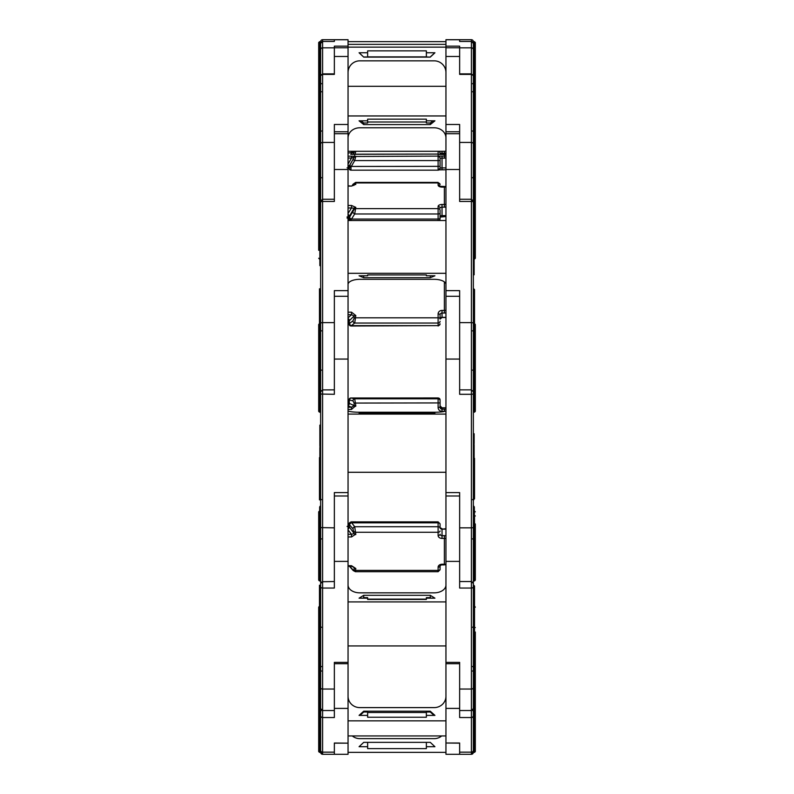 <?xml version="1.0" encoding="UTF-8"?>
<svg xmlns="http://www.w3.org/2000/svg" width="794" height="794" viewBox="0 0 794 794"><rect width="100%" height="100%" fill="white"/><g stroke="black" fill="none" stroke-linecap="round" stroke-linejoin="round"><path stroke-width="1.19" d="M352.923 154.354L354.124 152.269L352.993 154.235L354.124 152.269L352.993 154.235L354.124 152.269L352.993 154.235L354.124 152.269L352.993 154.235L354.124 152.269L351.524 153.053L351.524 151.297L444.372 151.297A3.92 3.92 0 0 0 445.95 150.969A3.92 3.92 0 0 1 444.372 151.297L444.372 153.252L442.03 153.252L442.03 154.453L438.675 154.364M353.191 154.344L354.124 152.269L348.05 153.053M320.647 78.735L320.647 41.655A1.955 1.955 0 0 1 322.602 39.7L334.353 39.7L334.353 41.457L334.353 39.7L348.05 39.7L348.05 131.774L334.353 131.774M318.692 42.449L318.692 81.316L318.692 42.449L318.692 81.316L318.692 42.449L320.647 41.655A1.955 1.955 0 0 1 322.602 39.7L322.602 754.3L320.647 752.345L320.647 586.806M475.308 103.329L475.308 42.449L473.353 41.655L473.353 216.732M475.308 172.278L475.308 50.608L473.353 49.784A1.955 1.955 0 0 0 471.398 47.829L471.398 39.7A1.955 1.955 0 0 1 473.353 41.655A1.955 1.955 0 0 0 471.398 39.7A1.955 1.955 0 0 1 473.353 41.655A1.955 1.955 0 0 0 471.398 39.7A1.955 1.955 0 0 1 473.353 41.655A1.955 1.955 0 0 0 471.398 39.7A1.955 1.955 0 0 1 473.353 41.655A1.955 1.955 0 0 0 471.398 39.7L459.647 39.7L459.647 41.457L459.647 39.7L445.95 39.7L445.95 46.151L459.647 46.151L459.647 73.872L471.398 73.872L473.353 75.837M352.993 154.235L354.104 152.259L351.524 153.053L354.124 152.269L351.524 153.053L354.104 152.259L351.524 153.053L350.769 154.364M320.647 41.655A1.955 1.955 0 0 1 322.602 39.7A1.955 1.955 0 0 0 320.647 41.655A1.955 1.955 0 0 1 322.602 39.7A1.955 1.955 0 0 0 320.647 41.655A1.955 1.955 0 0 1 322.602 39.7A1.955 1.955 0 0 0 320.647 41.655A1.955 1.955 0 0 1 322.602 39.7A1.955 1.955 0 0 0 320.647 41.655A1.955 1.955 0 0 1 322.602 39.7A1.955 1.955 0 0 0 320.647 41.655M348.05 151.297L351.524 151.297M355.811 151.297A1.955 1.955 0 0 0 354.124 152.269A1.955 1.955 0 0 1 355.811 151.297L354.69 155.207M445.95 157.917A5.876 5.866 0 0 1 444.372 158.135L442.03 158.135L442.03 156.09L444.372 156.09L444.372 154.453L445.95 154.125A3.92 3.91 0 0 1 444.372 154.453L438.109 154.274L438.109 151.297A1.955 1.955 0 0 1 440.075 153.252L440.075 154.433M440.075 166.343L440.075 168.209A1.955 1.955 180 0 1 438.109 170.164L350.988 170.164L438.109 170.174L438.109 160.577L354.69 160.577L352.993 159.505L354.124 157.331A1.955 1.955 0 0 1 355.811 156.358L354.69 160.577L351.295 166.442L440.075 166.343L440.075 158.224L442.03 158.135L442.03 167.911L440.075 168.01L440.075 161.083M445.95 41.655L348.05 41.655M351.524 154.364L355.762 154.215A1.955 1.925 -105.3 0 0 355.355 154.254L351.524 154.364M349.598 165.37L351.295 166.442L350.988 167.484A1.955 0.536 -149.6 0 1 350.144 166.948A1.955 0.536 -149.6 0 1 349.3 165.886L352.993 159.505M440.075 168.209L438.109 170.174M355.811 154.066L355.811 154.066A1.955 1.955 180 0 0 354.908 154.294L438.109 154.066L355.811 154.185A1.955 1.955 180 0 0 355.265 154.264L355.375 154.254M348.05 164.06L351.524 158.036L354.124 157.331L349.032 166.71L348.05 166.8M347.077 167.862L349.032 168.149L349.032 166.869A1.955 0.615 180 0 0 350.988 167.484L350.988 170.174A1.955 1.955 0 0 1 349.032 168.209L349.032 166.869A1.955 1.955 0 0 1 349.3 165.886L348.05 165.102M348.05 158.036L351.524 158.036L351.524 156.18L355.811 156.358M318.692 250.309L318.692 50.608L320.647 49.784L320.647 43.412A1.955 1.955 0 0 1 322.602 41.457L320.647 43.412M334.353 41.457L322.602 41.457L334.353 41.447M363.721 57.118L359.067 52.771L367.632 52.771L367.632 50.866L426.368 50.866L426.368 52.771L434.933 52.771L430.279 57.118L363.721 57.118L359.225 52.771M430.279 57.118L426.368 56.97L426.368 52.771M426.368 56.88L367.632 56.88M367.632 52.771L367.632 56.97L363.721 56.97M445.95 47.144L348.05 47.144M348.05 72.572A11.751 11.731 0 0 1 359.801 60.84L434.199 60.84A11.751 11.731 0 0 1 445.95 72.572M348.05 44.365L445.95 44.365M320.647 45.278L320.647 49.784A1.955 1.955 0 0 1 322.602 47.829L334.353 47.829L334.353 46.151L348.05 46.151M320.647 228.483L320.647 75.837L322.602 73.872L334.353 73.872L334.353 47.829M318.692 81.316L318.692 141.54M473.353 126.127L473.353 138.98L473.353 126.127L474.137 126.127L474.137 107.259L473.353 107.259M459.647 41.447L471.398 41.447A1.955 1.955 0 0 1 473.353 43.412L471.398 41.447L459.647 41.457M474.534 41.655L474.534 259.033L475.308 258.248L475.308 145.193L474.534 144.121L473.353 144.121A1.955 1.687 0 0 0 471.398 142.434L471.398 74.408L459.647 74.408L459.647 47.759L445.95 47.759L445.95 46.151M430.279 56.97L434.775 52.771M353.29 184.069A1.955 0.854 33.8 0 0 353.062 184.238L355.662 182.402L355.811 184.208A1.955 1.687 180 0 0 354.124 185.052L351.524 186.094L348.05 185.826M349.598 217.219A1.955 0.854 -146.2 0 0 351.295 219.055L438.109 219.055L438.109 213.983L354.69 213.983L350.988 219.888A1.955 1.231 -141.4 0 1 350.144 219.372A1.955 1.231 -141.4 0 1 349.3 217.635L354.124 209.477L354.124 208.197L351.524 207.978L351.524 205.467L355.811 207.353L354.69 213.983A1.955 0.854 -146.2 0 1 352.993 212.147M440.075 210.321L440.075 219.035L440.075 210.321A1.955 1.687 180 0 0 438.109 208.624L438.109 206.45A3.92 1.975 0 0 1 442.03 204.475L444.372 204.475A3.92 3.384 180 0 0 445.95 204.197M355.811 207.353A1.955 1.687 0 0 0 354.124 208.197L349.032 216.782A1.955 0.814 0 0 0 348.05 216.077M349.032 218.767L349.032 218.479A1.955 1.687 0 0 1 349.3 217.635L349.3 215.839A1.955 0.705 32.3 0 0 348.05 214.44M350.988 220.514L350.988 219.888A1.955 1.409 180 0 1 349.032 218.479L349.032 216.782M349.032 218.092L347.077 216.921M352.01 185.816L353.062 184.238A1.955 0.854 33.8 0 0 352.993 184.486L352.109 185.806M473.75 144.121L473.75 138.98L473.353 144.121M475.308 227.511L475.308 171.732M319.466 41.655L319.466 144.121L320.647 144.121A1.955 1.687 0 0 1 322.602 142.434L334.353 142.434L334.353 124.479L348.05 124.479M320.647 75.837L320.647 76.8M363.721 124.579L359.067 120.817L367.632 120.817L367.632 119.169L426.368 119.169L426.368 120.817L434.933 120.817L430.279 124.579L363.721 124.579L363.721 123.001L361.022 120.817M430.279 124.579L430.279 123.001L426.368 123.001L426.368 120.817M426.368 122.008L367.632 122.008M367.632 120.817L367.632 123.001L363.721 123.001M445.95 115.954L348.05 115.954M348.05 137.928A11.751 10.143 0 0 1 359.801 127.784L434.199 127.784A11.751 10.143 0 0 1 445.95 137.928M348.05 86.308L445.95 86.308M348.05 47.759L334.353 47.759L334.353 74.408L322.602 74.408A1.955 1.687 0 0 0 320.647 76.105M319.863 98.039L320.647 97.593L319.863 98.039L319.863 100.818L320.647 100.818M319.863 100.818L319.863 105.056L320.647 105.056L320.647 107.349L319.863 107.785L320.647 107.785M320.647 110.356L319.863 110.733L319.863 114.257L320.647 114.257M319.863 120.42L320.647 120.42L320.647 144.121M320.647 399.104L320.647 202.321A1.955 0.854 0 0 1 322.602 201.468L334.353 201.468L334.353 133.729L348.05 133.729L348.05 131.774M320.647 202.321L320.647 201.229L322.602 199.264L334.353 199.264L334.353 142.434M318.692 171.732L318.692 227.511M319.466 138.98L320.647 138.98M318.692 145.193L319.466 144.121L319.863 259.033M319.863 114.257L319.863 117.889L320.647 117.889M319.863 117.889L319.863 119.626M319.863 107.785L319.863 109.959L320.647 109.959M319.863 105.056L319.863 107.349M319.863 104.461L320.647 104.461M319.863 104.183L320.647 104.183M319.863 99.984L320.647 99.984M475.308 258.248L475.308 250.309M473.75 138.98L474.534 139.982M474.137 107.805L474.137 103.319M474.137 103.875L473.353 103.319M473.353 107.805L473.353 103.875M474.137 107.706L473.353 107.706L473.353 109.989L474.137 109.989M474.137 110.584L473.353 110.584M474.137 110.872L473.353 110.872L473.353 114.227L474.137 114.227M474.137 115.09L473.353 115.09M474.137 117.016L473.353 117.016L474.137 116.619M474.137 117.452L473.353 117.452M474.137 119.408L473.353 119.408L474.137 119.973M474.137 120.847L473.353 120.847M459.647 142.434L471.398 142.434L471.398 199.264L459.647 199.264L459.647 124.479L445.95 124.479L445.95 47.759M474.534 320.339L474.534 412.155L475.308 411.371L475.308 324.528L474.534 323.486L473.353 323.486A1.955 0.854 0 0 0 471.398 322.622L471.398 201.468L459.647 201.468L459.647 133.729L445.95 133.729L445.95 124.479M430.279 123.001L432.978 120.817M349.598 323.426A1.955 1.528 -127.2 0 0 351.295 325.619L438.109 325.619L438.109 323.049L354.69 323.049L350.988 325.947A1.955 1.687 -108 0 1 349.3 323.595L352.993 320.855L354.124 318.235L354.124 315.972L351.524 314.702L351.524 312.181L355.811 315.546L354.69 323.049A1.955 1.528 -127.2 0 1 352.993 320.855M445.95 312.945A5.876 2.571 0 0 1 444.372 313.034L442.03 313.034A1.955 1.757 180 0 0 440.075 314.791L440.075 319.079A1.955 1.757 0 0 1 442.03 317.322L445.95 317.322M355.811 315.546A1.955 0.854 0 0 0 354.124 315.972L349.032 320.984A1.955 1.667 0 0 0 348.05 319.545M350.988 325.947L350.988 325.947A1.955 1.925 180 0 1 349.032 324.021L349.032 324.021A1.955 0.854 0 0 1 349.3 323.595L349.3 320.379A1.955 1.449 47.6 0 0 348.05 318.483M349.032 324.021L349.032 320.984M348.05 320.379L349.032 321.739L348.05 320.121M474.534 323.486L474.534 289.602L474.534 321.163L473.75 322.106L473.353 290.892M320.647 288.817L319.466 288.817L319.466 323.486L320.647 323.486A1.955 0.854 0 0 1 322.602 322.622L334.353 322.622L334.353 290.654L348.05 290.654L348.05 495.952M363.721 277.692L359.067 275.786L367.632 275.786L367.632 274.942L426.368 274.942L426.368 275.786L434.933 275.786L430.279 277.692L363.721 277.692L363.721 275.786M430.279 277.692L430.279 275.786M445.95 273.315L348.05 273.315M348.05 284.46A11.751 5.141 0 0 1 359.801 279.319L434.199 279.319A11.751 5.141 0 0 1 445.95 284.46M348.05 220.514L445.95 220.514M320.647 234.835L319.863 234.835L320.647 234.865L320.647 235.659L319.863 235.659L319.863 240.622L320.647 240.622M348.05 133.729L348.05 290.654M322.602 389.894L334.353 389.864L334.353 322.622M319.466 412.155L318.692 411.371L318.692 324.528L319.466 323.486L319.466 412.155L320.647 412.155M318.692 337.996L318.692 380.634M319.466 290.892L320.647 290.892M319.466 322.106L320.647 322.106M319.863 240.622L319.863 265.583L320.647 265.583M319.863 265.583L320.647 266.119M319.863 262.933L320.647 262.933M319.863 258.556L320.647 258.556M319.863 255.628L320.647 255.628M319.863 253.028L320.647 253.028M319.863 252.244L320.647 252.244M319.863 248.165L320.647 248.165M319.863 247.103L320.647 247.103M319.863 246.597L320.647 246.597M319.863 234.865L319.863 235.659M319.863 236.642L320.647 236.642M475.308 411.371L475.308 380.634M473.353 288.817L474.534 291.458M473.353 251.222L474.137 251.222L474.137 244.026M474.137 252.988L474.137 250.497M473.353 274.803L474.137 274.803L474.137 252.234L473.353 252.234M473.353 201.428L473.353 399.104M473.75 323.486L473.353 322.106M474.137 243.619L473.353 243.619M474.137 246.497L473.353 246.497M474.137 253.028L473.353 253.028M474.137 255.092L473.353 255.092M474.137 257.107L473.353 257.107M474.137 258.159L473.353 258.159M474.137 258.665L473.353 258.665M474.137 264.65L473.353 264.65M474.137 265.087L473.353 265.087M474.137 266.427L473.353 266.427M474.137 269.613L473.353 269.613M474.137 270.407L473.353 270.407M474.137 271.389L473.353 271.389M474.137 272.411L473.353 272.411M474.137 272.848L473.353 272.848M459.647 322.622L471.398 322.622L471.398 389.864L459.647 389.864L459.647 290.654L445.95 290.654L445.95 133.729M475.308 549.408L475.308 524.1L475.308 528.248L474.534 527.573L471.398 527.841L471.398 394.3L459.647 394.3L459.647 296.281L445.95 296.281L445.95 290.654M348.05 404.93A1.955 1.906 0 0 0 349.032 403.283L354.124 405.555L354.124 403.064L352.993 400.861A1.955 1.677 103.1 0 1 354.69 398.787L438.109 398.787L438.109 397.993L350.988 397.993L354.69 398.787L355.811 405.694L354.124 405.555L351.524 407.223L348.05 405.823M355.811 405.694L351.524 409.396L351.524 407.223L348.05 407.223M444.789 411.342A3.92 0.526 0 0 0 444.372 411.342L442.03 411.342A3.92 3.881 180 0 1 438.109 407.461L438.109 398.787A1.955 1.935 0 0 1 440.075 400.722L440.075 407.193A1.955 1.935 0 0 0 442.03 409.138L444.372 409.138A5.876 0.794 180 0 1 445.95 409.168M350.988 397.993A1.955 1.697 76.3 0 0 349.3 400.067L349.3 403.6A1.955 1.648 -68 0 1 348.05 405.506M349.032 403.283L349.032 399.938L349.598 400.067A1.955 1.677 103.1 0 1 351.295 397.993M348.05 404.622L349.032 402.945L348.05 404.672M438.109 397.993A1.955 1.935 180 0 1 440.075 399.928L438.109 397.953L350.531 398.032A1.955 1.955 0 0 0 349.032 399.938A1.955 1.935 0 0 1 350.144 398.191M473.353 394.042L471.398 394.3L471.398 389.864L473.353 391.819L473.353 708.576L474.534 708.576L474.534 716.654L473.75 717.697M473.353 418.031L473.353 392.554M473.75 457.592L474.534 458.376L474.534 498.751L473.353 499.853L473.353 505.599L474.236 506.88L473.353 505.709M473.75 499.853L473.353 478.504M475.308 528.248L475.308 580.146L474.534 580.93L474.534 523.216L475.308 524.1M475.308 580.146L475.308 549.14M321.203 582.131A1.955 1.955 180 0 1 320.647 580.761L320.647 601.862L319.863 601.862L319.863 612.64L320.647 612.64M320.647 580.761L320.647 391.819L322.602 389.864M318.692 549.408L318.692 511.832L318.692 580.146L318.692 528.248L319.466 527.573L334.353 527.841L334.353 492.598L348.05 492.598M318.692 511.832L319.466 510.949L319.664 515.306M430.279 412.741L434.933 413.327L426.368 413.585L359.067 413.327L363.721 412.741L430.279 412.741L430.279 413.327M363.721 412.741L363.721 413.327M445.95 472.281L348.05 472.281M348.05 414.091L445.95 414.091M348.05 410.657A11.751 1.578 180 0 0 359.801 412.245L434.199 412.245A11.751 1.578 180 0 0 445.95 410.657M348.05 296.281L334.353 296.281L334.353 394.3L320.647 394.042M320.647 432.184L319.863 432.184L319.863 445.196L320.647 445.196L319.863 446.704L320.647 446.704M320.647 457.592L319.466 457.592L319.466 499.853L320.647 499.853L320.647 523.216L318.692 524.1L318.692 528.248M322.602 581.724L334.353 581.536L334.353 527.841M319.466 478.504L320.647 478.504M334.353 561.388L348.05 561.388L348.05 495.982L334.353 495.982L334.353 588.046L322.602 588.046A1.955 1.3 0 0 1 320.647 586.746L320.647 580.93L319.466 580.93L319.466 515.306L318.692 515.981M320.647 448.451L319.863 448.451L319.863 447.618L320.647 447.618M319.863 448.451L319.863 456.719L320.647 456.719M319.863 456.719L319.863 457.473L319.863 456.719M319.863 452.947L320.647 452.947M319.863 445.196L319.863 445.831M319.863 441.335L320.647 441.335M319.863 440.174L320.647 440.174M319.863 439.618L320.647 439.618M319.863 433.028L320.647 433.028M319.863 432.889L320.647 432.889M320.647 425.127L319.863 425.127L319.863 431.847L320.647 431.847M319.863 427.549L320.647 427.549M319.863 426.686L320.647 426.686M319.863 426.378L320.647 426.378M319.863 425.256L320.647 425.256M475.308 511.832L474.336 510.949M473.75 466.753L473.75 478.504L474.534 478.435M473.353 499.853L473.353 523.216L474.534 523.216L474.534 515.306L475.308 515.981M473.353 443.687L474.137 443.687L474.137 433.752L473.353 433.812M473.353 452.441L474.137 452.441L474.137 444.6L473.353 444.6M473.353 459.597L474.137 459.597L474.137 452.461L473.353 452.461M473.353 466.753L474.137 466.753L474.137 460.163L473.353 460.163M474.534 510.949L474.336 515.306M474.137 435.509L473.353 435.509M474.137 439.737L473.353 439.737M474.137 446.784L473.353 446.784M474.137 445.92L473.353 445.92M474.137 451.28L473.353 451.28M474.137 453.007L473.353 453.007M474.137 464.758L473.353 464.758M474.137 465.066L473.353 465.066M474.137 465.939L473.353 465.939M473.353 580.761A1.955 1.955 180 0 1 472.797 582.131M459.647 527.841L471.398 527.841L471.398 581.536L459.647 581.536L459.647 492.598L445.95 492.598L445.95 296.281M475.308 698.422L475.308 749.715L474.534 750.27L474.534 666.355L475.308 667.456L475.308 687.803L473.353 687.743A1.955 1.3 0 0 1 471.398 689.043L471.398 588.046L459.647 588.046L459.647 495.982L445.95 495.982L445.95 492.598M348.05 527.692A1.955 1.33 0 0 0 349.032 526.541L354.124 533.499L352.993 528.844A1.955 1.27 138.9 0 1 354.69 526.73L438.109 526.73L438.109 521.856L350.988 521.856L354.69 526.73L355.811 534.144A1.955 1.3 180 0 1 354.124 533.499L351.524 534.322L348.05 529.896M355.811 534.144L351.524 536.942L351.524 534.322L348.05 534.322M349.648 566.37A1.955 1.27 -41.1 0 0 349.817 566.678L353.211 570.558A1.955 1.27 -41.1 0 1 352.993 569.923L354.124 569.755L354.124 567.859A1.955 1.3 0 0 0 355.811 568.514L355.424 571.72L438.109 571.72L438.109 567.174A3.92 2.938 180 0 1 442.03 564.236L444.372 564.236A3.92 2.59 180 0 1 445.95 564.455M440.075 524.477L440.075 527.702A1.955 1.469 180 0 0 442.03 529.171L442.03 535.652L444.372 535.652A5.876 3.891 180 0 1 445.95 535.791M442.03 564.405L440.075 565.874L440.075 569.764L440.075 565.388M349.032 526.541L349.032 524.01A1.955 1.757 180 0 1 350.988 522.254A1.955 1.538 128.2 0 0 349.3 524.655L349.3 527.335A1.955 1.151 -38.1 0 1 348.05 529.072M352.844 566.569L354.124 567.859L353.737 567.055L351.524 566.37L351.524 565.705L355.811 568.514M347.077 526.472L349.032 525.489L348.05 526.888M349.032 524.01L349.032 524.01A1.955 1.3 180 0 0 349.3 524.655L349.598 524.953A1.955 1.27 138.9 0 1 351.295 522.839L438.109 522.839A1.955 1.469 180 0 1 440.075 524.308M351.524 566.003L348.05 566.37M474.534 642.118L474.534 638.019L474.534 642.118L473.75 643.001L473.353 638.694M475.308 632.034L475.308 707.801L474.534 708.576M474.018 522.849L473.353 521.837M318.692 677.064L318.692 627.538L318.692 687.803L320.647 687.743A1.955 1.3 0 0 0 322.602 689.043L334.353 689.043L334.353 662.385L348.05 662.385L348.05 743.154L334.353 743.025L334.353 754.3L334.353 743.025M320.647 521.837L319.982 522.849M426.368 599.113L367.632 599.113M363.721 595.302L430.279 595.302L430.279 597.644L426.368 597.644L426.368 599.45L367.632 599.45L367.632 598.19L359.067 598.19L363.721 595.302L363.721 597.644L367.632 597.644L367.632 598.19M445.95 645.929L348.05 645.929M348.05 601.912L445.95 601.912M348.05 585.059A11.751 7.781 180 0 0 359.801 592.84L434.199 592.84A11.751 7.781 180 0 0 445.95 585.059M430.279 595.302L434.933 598.19L426.368 598.19M319.863 612.64L319.863 630.406L320.647 630.406L320.647 638.694L319.466 638.694L319.466 643.001L320.647 643.001M320.647 582.865L320.647 581.536M348.05 561.388L348.05 662.385M320.647 515.663L320.448 515.892A0.784 0.496 180 0 1 319.664 515.395L319.664 507.168A0.784 0.586 180 0 1 319.764 506.88L319.972 506.602M319.466 643.001L319.466 708.576L320.647 708.576L322.602 710.541L334.353 710.541L334.353 689.043M320.647 505.709L319.764 506.88L319.764 515.117L320.647 514.016M320.448 522.055L320.448 515.892L319.764 515.117A0.784 0.586 180 0 0 319.664 515.395M319.863 717.697L319.466 708.576L318.692 707.801L318.692 667.456L319.466 666.355L320.647 666.355M319.466 627.468L318.692 627.538L318.692 607.182L319.466 606.08M319.466 638.694L319.466 585.238L320.647 585.238M319.863 628.52L320.647 628.52M319.863 630.406L320.647 630.406M319.863 623.965L320.647 623.965M319.863 623.657L320.647 623.657M319.863 622.992L320.647 622.992M319.863 619.866L320.647 619.866M319.863 619.598L320.647 619.598M319.863 618.715L320.647 618.715M319.863 618.298L320.647 618.298M319.863 613.305L320.647 613.305M319.863 611.152L320.647 611.152M319.863 609.167L320.647 609.167M319.863 608.512L320.647 608.512M319.863 607.013L320.647 607.013M319.863 606.169L320.647 606.169M319.863 605.504L320.647 605.504M362.848 598.19L363.721 597.644M473.552 522.055L473.552 515.892A0.784 0.496 180 0 0 474.336 515.395L474.336 507.168L474.336 515.395A0.784 0.586 180 0 0 474.236 515.117L473.353 515.663M473.75 609.921L473.75 585.238L474.534 586.041L474.534 638.019L473.75 638.277M475.308 687.803L475.308 669.501M475.308 607.182L474.534 606.08M473.353 666.355L474.534 666.355L474.534 627.468L475.308 627.538M474.137 628.659L474.137 609.921L473.353 609.921M473.353 638.277L474.137 638.277L474.137 628.501L473.353 628.501M474.028 506.602L474.187 506.701A0.784 0.784 0 0 1 474.336 507.168A0.784 0.586 180 0 0 474.236 506.88L474.236 515.117L473.353 514.016M473.75 585.238L473.353 586.746A1.955 1.3 0 0 1 471.398 588.046L471.398 581.536L473.353 583.491M473.353 585.238L473.353 580.93L474.534 580.93M474.137 611.211L473.353 611.211M474.137 614.447L473.353 614.447M474.137 618.605L473.353 618.605M474.137 620.442L473.353 620.442L474.137 620.461M474.137 623.796L473.353 623.796M474.137 623.141L473.353 623.141M474.137 627.2L473.353 627.2M474.137 628.074L473.353 628.074M474.137 633.483L473.353 633.483M474.137 636.123L473.353 636.123M474.137 637.622L473.353 637.622M459.647 689.043L471.398 689.043L471.398 710.541L459.647 710.541L459.647 662.385L445.95 662.385L445.95 495.982M475.308 749.715L475.308 751.561L474.534 752.345L474.534 750.27L473.353 750.27A1.955 1.896 0 0 1 471.398 752.166L471.398 717.538L459.647 717.538L459.647 663.705L445.95 663.705L445.95 662.385M431.152 598.19L430.279 597.644M472.4 710.263A1.955 1.886 0 0 1 473.353 711.871L473.353 752.345A1.955 1.955 0 0 1 471.398 754.3L473.353 752.345L474.534 752.345M473.353 664.28L474.236 664.747A0.784 0.665 114.2 0 1 473.552 665.6L473.353 665.501M473.552 652.063A0.784 0.665 112.3 0 1 474.236 652.728L474.336 664.836A0.784 0.754 0 0 1 473.552 665.6L473.552 666.196L474.336 665.412M474.137 719.056L475.308 719.999M475.308 751.561L475.308 706.313M474.336 652.976L474.336 652.827A0.784 0.784 0 0 0 473.849 652.102L473.353 651.805M474.038 652.231A0.784 0.764 180 0 1 474.336 652.827L473.353 652.152M318.692 661.739L318.692 751.561L318.692 749.715L320.647 750.27A1.955 1.896 0 0 0 322.602 752.166L334.353 752.166M320.647 652.152L319.764 652.728A0.784 0.665 -112.3 0 1 320.151 652.102L320.151 652.102A0.784 0.665 -112.3 0 1 320.448 652.063M320.647 665.501L320.448 665.6A0.784 0.665 -114.2 0 1 319.764 664.747L320.647 664.28M426.368 712.506L367.632 712.506M363.721 711.196L430.279 711.196L430.279 712L426.368 712L426.368 717.25L367.632 717.25L367.632 715.404L359.067 715.404L363.721 711.196L363.721 712L367.632 712L367.632 715.404M445.95 735.939L348.05 735.939M348.05 720.843L445.95 720.843M348.05 696.249A11.751 11.354 180 0 0 359.801 707.603L434.199 707.603A11.751 11.354 180 0 0 445.95 696.249M430.279 711.196L434.933 715.404L426.368 715.404M348.05 663.705L334.353 663.705L334.353 717.538L322.602 717.538A1.955 1.896 0 0 1 320.647 715.652M319.863 719.255L319.863 709.548L320.647 709.548L320.647 719.255L319.863 719.255L319.863 719.92L320.647 719.92M319.863 719.92L319.863 722.748L320.647 722.748L319.863 726.292L320.647 726.292M319.863 726.52L320.647 726.52L320.647 750.27M319.664 652.976L319.664 652.827A0.784 0.764 180 0 1 319.962 652.231M320.647 651.805L320.151 652.102A0.784 0.784 0 0 0 319.664 652.827L319.664 664.836A0.784 0.754 0 0 0 320.448 665.6L320.647 666.196M319.466 717.697L319.863 719.056M318.692 749.715L318.692 660.529M334.353 743.154L348.05 743.154L348.05 754.3L322.602 754.3A1.955 1.955 0 0 1 320.647 752.345L319.466 752.345L319.466 719.056L318.692 719.999M319.863 726.292L319.863 725.676M319.863 724.446L320.647 724.446M319.863 722.748L319.863 724.217M319.863 723.046L320.647 723.046M319.863 722.6L320.647 722.6M319.863 720.892L320.647 720.892M319.863 719.473L320.647 719.473M319.863 717.071L320.647 717.071M319.863 716.774L320.647 716.774M319.863 715.811L320.647 715.811M359.96 715.404L363.721 712M474.137 722.113L474.137 713.052M474.137 724.366L474.137 723.205L473.353 723.205L473.353 724.594L474.137 724.594L473.353 724.366M474.137 729.329L473.353 729.329L474.137 729.557L474.137 724.594M474.137 716.615L473.353 716.615L473.353 713.052M474.137 720.307L473.353 720.307M474.137 722.997L473.353 722.997M474.137 725.756L473.353 725.756M474.137 726.063L473.353 726.063M474.137 726.202L473.353 726.202M474.137 727.909L473.353 727.909L473.353 729.329M459.647 752.166L471.398 752.166L471.398 754.3L459.647 754.3L459.647 743.025L459.647 754.3L445.95 754.3L445.95 743.025L459.647 743.154M445.95 663.705L445.95 743.025L459.647 743.025M434.04 715.404L430.279 712M426.368 742.36L426.368 746.717L434.933 746.717L430.279 742.36L363.721 742.36L359.067 746.717L367.632 746.717L367.632 742.36M367.632 746.717L367.632 748.623L426.368 748.623L426.368 746.717M348.05 752.345L445.95 752.345M352.308 735.939A11.751 11.751 0 0 0 359.801 738.638L434.199 738.638A11.751 11.751 0 0 0 441.692 735.939M445.95 153.034A5.876 5.876 0 0 1 444.372 153.252M438.109 151.297A1.955 1.955 0 0 1 440.075 153.252L442.03 153.252L442.03 151.297M348.05 156.18L351.524 156.18M354.124 157.45A1.955 1.955 0 0 1 355.811 156.478L442.03 156.09M440.075 160.477L438.109 160.577L438.109 156.478A1.955 1.955 180 0 1 440.075 158.433M439.211 169.837L445.95 169.777L442.03 169.777L442.03 167.911L445.95 167.911M444.372 158.135L444.372 156.09A3.92 3.91 180 0 0 445.95 155.753M350.988 170.174L349.032 168.209M438.109 154.274L438.109 156.269A1.955 1.955 180 0 1 440.075 158.224M438.109 154.066A1.955 1.955 0 0 1 439.201 154.393L438.109 154.066M334.353 39.769L348.05 39.769M459.647 47.829L471.398 47.829L471.398 74.408A1.955 1.687 0 0 1 473.353 76.105M459.647 39.769L445.95 39.769M355.811 184.208L351.524 186.094L348.05 186.094M355.762 184.496A1.955 1.667 -161.1 0 0 354.104 185.191M445.95 186.798A3.92 3.384 0 0 1 444.372 187.086L442.03 187.086A3.92 1.975 0 0 1 438.109 185.111L438.109 182.938L355.811 182.938A1.955 1.687 180 0 0 354.124 183.781L352.993 184.486M348.05 205.467L351.524 205.467M354.124 209.477A1.955 1.687 0 0 1 355.811 208.624L438.109 208.624L438.109 213.983A1.955 0.993 180 0 0 440.075 213M444.372 187.086L444.372 207.155L442.03 207.155L442.03 215.611L445.95 215.611M445.95 206.976A5.876 5.072 0 0 1 444.372 207.155M438.109 220.514L438.109 219.055A1.955 0.993 0 0 0 440.075 218.072M440.075 184.625A1.955 1.687 0 0 0 438.109 182.938L440.075 184.357M442.03 216.305L442.03 215.611A1.955 0.993 0 0 0 440.075 216.593M438.109 206.45A1.955 1.687 180 0 1 440.075 208.147A1.955 0.993 180 0 1 442.03 207.155L442.03 204.475M438.109 185.111A1.955 1.687 0 0 1 440.005 186.372M348.05 213.457L351.524 207.978L348.05 207.978M353.876 185.409L354.124 183.781M334.353 56.463L348.05 56.463M474.137 116.291L473.353 116.291M459.647 56.463L445.95 56.463M459.647 131.774L445.95 131.774M348.05 312.181L351.524 312.181M354.124 318.235A1.955 0.854 0 0 1 355.811 317.808L438.109 317.808L438.109 313.938A3.92 3.523 0 0 1 442.03 310.414L444.372 310.414A3.92 1.717 180 0 0 445.95 310.275M444.372 281.89L444.372 313.034M440.075 321.282A1.955 1.757 180 0 1 438.109 323.049L438.109 317.808A1.955 0.854 180 0 1 440.075 318.672M442.03 310.414L442.03 317.322M349.032 324.051L350.988 326.016L438.109 325.619A1.955 1.757 0 0 0 440.075 323.853M440.075 314.791A1.955 0.854 180 0 0 438.109 313.938M348.05 317.868L351.524 314.702L348.05 314.702M334.353 169.499L348.05 169.499M473.353 202.321A1.955 0.854 0 0 0 471.398 201.468L471.398 199.264L473.353 201.229M459.647 169.499L445.95 169.499M355.762 406.26L354.104 405.843M440.075 402.925L354.124 403.064M351.524 409.396L348.05 409.396M444.372 409.138L444.372 411.451M442.03 407.798L440.075 405.873A1.955 1.935 180 0 0 442.03 407.818L445.95 407.798L442.03 407.818L442.03 411.342M438.109 407.461L440.075 407.193M352.993 400.861L349.598 400.067M473.75 460.163L473.75 459.597M334.353 359.067L348.05 359.067M459.647 359.067L445.95 359.067M355.762 534.58A1.955 1.28 -167 0 1 354.104 533.717M445.95 538.63A3.92 2.59 0 0 0 444.372 538.411L442.03 538.411A3.92 2.938 180 0 1 438.109 535.484L438.109 532.258L355.811 532.258A1.955 1.3 180 0 1 354.124 531.603M351.524 536.942L348.05 536.942M348.05 565.705L351.524 565.705M354.124 569.755A1.955 1.3 0 0 0 355.811 570.4L438.109 570.4A1.955 1.3 180 0 0 440.075 569.109M444.372 535.652L444.372 564.901L442.03 564.901L442.03 564.236M445.95 529.171L442.03 529.171L445.95 528.685M440.075 530.958A1.955 1.3 0 0 1 438.109 532.258L438.109 526.73A1.955 1.469 0 0 1 440.075 528.199M444.372 564.405L445.95 565.09M440.075 565.874A1.955 1.3 180 0 1 438.109 567.174M442.03 538.411L442.03 535.652A1.955 1.469 0 0 1 440.075 534.183A1.955 1.3 0 0 1 438.109 535.484M349.896 566.37L352.993 569.923M352.993 528.844L349.598 524.953M319.863 612.492L320.647 612.492M459.647 561.388L445.95 561.388M473.353 715.652A1.955 1.896 0 0 1 471.398 717.538L471.398 710.541L473.353 708.576M473.75 712.843L473.75 708.576M473.552 651.943L473.552 643.001M320.448 643.001L320.448 651.943M334.353 708.407L348.05 708.407M320.647 711.871A1.955 1.886 0 0 1 321.6 710.263M459.647 708.407L445.95 708.407M321.431 83.747L320.647 82.963L321.431 83.747M472.569 83.747L473.353 82.963M442.03 169.777L438.586 169.886M444.372 154.453L442.03 154.453M472.569 130.97L473.353 131.754M321.431 130.97L320.647 131.754M321.431 91.816L320.647 91.032M472.569 91.816L473.353 91.032M355.662 182.402L438.109 182.402M439.916 217.09L445.95 216.573M439.4 220.514L440.075 219.035M445.95 186.55L439.916 186.302L440.075 186.798M347.077 218.062L349.181 218.578M349.707 220.514L349.032 219.035M321.431 177.777L320.647 177.002M319.466 259.033L318.692 258.248M472.569 177.777L473.353 177.002M473.353 103.051L474.137 103.051M440.075 319.079L442.03 317.521L445.95 317.521M438.109 326.016L440.075 324.051M472.569 370.064L473.353 370.848M321.431 370.064L320.647 370.848M321.431 330.909L320.647 330.125M473.75 288.817L474.534 289.602M474.534 412.155L473.353 412.155M472.569 330.909L473.353 330.125M473.353 243.44L474.137 243.44M472.569 499.684L473.353 498.9M321.431 499.684L320.647 498.9M321.431 538.838L320.647 539.622M319.466 580.93L318.692 580.146M320.647 457.533L319.863 457.533M320.647 432.154L319.863 432.154M472.569 538.838L473.353 539.622M473.353 433.752L474.137 433.752M438.109 571.72L440.075 569.764M442.03 528.685L440.075 527.702M438.109 521.856L440.075 523.812M353.211 570.558L355.434 571.72M349.817 566.678L349.36 566.072M350.988 521.856L349.032 523.812M472.569 627.329L473.353 626.545M473.353 521.737L474.177 522.958A0.784 0.784 0 0 1 474.306 523.216M321.431 627.329L320.647 626.545M320.647 521.737L319.823 522.958A0.784 0.784 0 0 0 319.694 523.216M322.602 581.536L320.647 583.491M320.647 505.599L319.813 506.701A0.784 0.784 0 0 0 319.664 507.168M321.431 666.484L320.647 667.268M472.569 666.484L473.353 667.268M472.569 671.089L473.353 670.315L472.569 671.089M321.431 671.089L320.647 670.315L321.431 671.089M320.448 666.196L319.664 665.412M321.431 710.253L320.647 711.037L321.431 710.253M319.466 752.345L318.692 751.561M472.569 710.253L473.353 711.037M473.353 712.843L474.137 712.843"/></g></svg>
